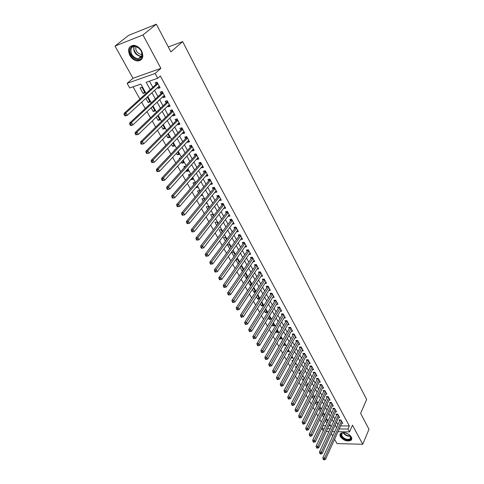 <?xml version="1.0" encoding="UTF-8"?>
<svg xmlns="http://www.w3.org/2000/svg" width="484" height="484" viewBox="0 0 484 484"><rect width="100%" height="100%" fill="white"/><g stroke="black" fill="none" stroke-linecap="round" stroke-linejoin="round"><path stroke-width="0.73" d="M129.833 55.43C131.926 58.873 134.6 60.724 137.855 60.984C142.726 60.191 143.978 56.846 141.612 50.941C139.573 47.529 136.936 45.653 133.699 45.321C128.671 46.083 127.383 49.453 129.833 55.43M340.421 436.713C343.761 440.682 347.306 441.862 351.051 440.259C351.922 439.418 352.001 438.31 351.299 436.937C347.99 432.974 344.457 431.77 340.694 433.331C339.78 434.184 339.689 435.31 340.421 436.713M146.059 93.448L140.874 84.113L129.718 87.973L127.11 83.351L155.116 73.489L157.717 78.281L146.168 82.28L150.234 89.661M132.997 78.275L160.894 68.359L142.962 34.957L156.35 24.2L128.635 35.362L115.01 46.059L132.997 78.275L127.11 83.351M331.358 433.482L332.774 436.017M334.583 439.254L337.003 443.592L362.734 444.27L352.473 425.164L349.527 431.891L337.989 431.704M323.215 430.996L321.914 428.691L324.28 428.721M323.137 425.345L321.914 428.691M133.052 86.817L139.912 99.032M141.667 102.166L145.23 108.507M146.997 111.647L150.482 117.866M152.254 121.012L155.673 127.104M157.445 130.263L160.803 136.234M162.576 139.404L165.867 145.254M167.645 148.431L170.87 154.166M172.655 157.348L175.813 162.969M177.598 166.157L180.695 171.669M182.486 174.863L185.523 180.26M187.32 183.46L190.291 188.754M192.088 191.96L195.004 197.151M196.806 200.364L199.662 205.446M201.471 208.664L204.266 213.65M206.075 216.868L208.822 221.757M210.631 224.981L213.323 229.773M215.132 232.998L217.77 237.692M219.585 240.929L222.168 245.527M223.983 248.764L226.518 253.271M228.333 256.514L230.82 260.93M232.635 264.173L235.073 268.505M236.894 271.748L239.278 275.995M241.099 279.244L243.434 283.406M245.261 286.649L247.548 290.733M249.375 293.982L251.619 297.981M253.447 301.229L255.643 305.15M257.47 308.399L259.624 312.24M261.451 315.489L263.562 319.252M265.389 322.507L267.464 326.198M269.292 329.453L271.318 333.065M273.145 336.319L275.136 339.859M276.963 343.114L278.911 346.58M280.738 349.835L282.644 353.235M284.471 356.49L286.34 359.824M288.174 363.079L290.001 366.34M291.828 369.594L293.625 372.789M295.452 376.044L297.206 379.172M299.033 382.427L300.758 385.494M302.585 388.743L304.273 391.75M306.094 394.998L307.745 397.939M309.572 401.194L311.188 404.073M313.015 407.322L314.6 410.142M316.421 413.39L317.97 416.149M319.797 419.398L321.315 422.102M142.962 34.957L115.01 46.059M156.35 24.2L170.888 51.891L182.662 41.6L366.654 399.5L360.634 413.348L368.989 429.272L362.734 444.27M157.699 87.483L158.183 88.378L160.101 87.737L157.04 82.111L155.122 82.77L156.017 84.41M162.781 96.8L163.235 97.635L165.153 97.018L162.128 91.458L160.21 92.093L161.099 93.715M167.803 106.008L168.226 106.782L170.138 106.184L167.155 100.696L165.238 101.307L166.115 102.91M172.764 115.101L173.157 115.821L175.069 115.24L172.123 109.82L170.205 110.412L171.07 111.992M177.67 124.085L178.033 124.751L179.945 124.194L177.029 118.834L175.117 119.409L175.97 120.97M182.51 132.961L182.849 133.578L184.755 133.04L181.875 127.746L179.969 128.296L180.81 129.839M187.302 141.733L187.611 142.302L189.516 141.782L186.667 136.548L184.761 137.081L185.596 138.606M192.033 150.409L192.311 150.923L194.217 150.421L191.404 145.248L189.498 145.763L190.321 147.269M196.71 158.976L196.964 159.442L198.863 158.964L196.081 153.852L194.181 154.342L194.992 155.836M201.332 167.452L201.562 167.863L203.455 167.403L200.709 162.352L198.809 162.824L199.614 164.3M205.9 175.825L206.105 176.194L207.999 175.752L205.283 170.755L203.383 171.209L204.181 172.667M210.419 184.101L210.594 184.422L212.488 183.999L209.802 179.062L207.908 179.497L208.695 180.937M214.884 192.287L216.929 192.154L214.273 187.272L212.379 187.689L213.154 189.117M219.3 200.376L221.315 200.219L218.689 195.391L216.802 195.79L217.57 197.2M223.668 208.374L225.659 208.193L223.057 203.419L221.17 203.806L221.932 205.198M227.982 216.287L229.948 216.082L227.377 211.357L225.496 211.726L226.246 213.105M232.253 224.11L234.189 223.874L231.648 219.21L229.767 219.561L230.511 220.922M236.476 231.848L238.388 231.588L235.877 226.972L233.996 227.305L234.734 228.654M240.651 239.501L242.538 239.217L240.052 234.649L238.176 234.97L238.908 236.301M244.789 247.052L246.646 246.761L244.19 242.242L242.315 242.551L243.035 243.863M248.909 254.493L250.706 254.221L248.274 249.756L246.404 250.047L247.118 251.347M252.975 261.856L254.723 261.602L252.321 257.185L250.452 257.458L251.154 258.746M256.998 269.134L258.698 268.91L256.32 264.536L254.457 264.796L255.153 266.073M260.979 276.346L262.63 276.134L260.277 271.808L258.414 272.05L259.103 273.315M264.911 283.473L266.521 283.279L264.191 279.002L262.334 279.232L263.018 280.484M268.801 290.533L270.368 290.352L268.063 286.117L266.212 286.34L266.884 287.575M272.655 297.515L274.18 297.351L271.899 293.159L270.048 293.364L270.713 294.593M276.461 304.424L277.949 304.279L275.692 300.128L273.841 300.322L274.501 301.532M280.23 311.266L281.676 311.133L279.443 307.025L277.598 307.207L278.252 308.405M283.957 318.036L285.366 317.915L283.158 313.85L281.319 314.019L281.96 315.205M287.641 324.74L289.021 324.625L286.837 320.608L284.997 320.765L285.639 321.933M291.289 331.371L292.638 331.268L290.473 327.293L288.639 327.438L289.269 328.6M294.901 337.935L296.22 337.85L294.072 333.912L292.239 334.039L292.868 335.188M298.471 344.439L299.759 344.36L297.636 340.458L295.809 340.579L296.432 341.716M302.01 350.87L303.268 350.803L301.169 346.943L299.342 347.052L299.959 348.178M305.507 357.246L306.741 357.18L304.66 353.362L302.839 353.459L303.444 354.572M308.967 363.551L310.177 363.496L308.12 359.715L306.299 359.806L306.904 360.907M312.398 369.794L313.578 369.752L311.545 366.007L309.73 366.086L310.323 367.174M315.792 375.983L316.947 375.941L314.933 372.232L313.118 372.299L313.711 373.382M319.156 382.106L320.287 382.076L318.291 378.403L316.482 378.458L317.062 379.529M322.477 388.168L323.59 388.144L321.612 384.508L319.809 384.556L320.384 385.615M325.774 394.176L326.863 394.157L324.903 390.558L323.1 390.594L323.675 391.641M329.035 400.123L330.1 400.111L328.164 396.547L326.367 396.571L326.93 397.612M332.266 406.015L333.313 406.003L331.389 402.476L329.598 402.494L330.161 403.523M335.46 411.848L336.489 411.848L334.583 408.351L332.798 408.357L333.355 409.379M338.631 417.625L339.635 417.631L337.753 414.165L335.963 414.165L336.519 415.175M325.417 420.511L326.888 423.155M322.108 414.576L323.608 417.275M318.762 408.575L320.299 411.333M317.782 403.656L317.195 402.609L315.447 402.627L316.959 405.332M314.412 397.6L313.941 396.753L312.192 396.783L313.578 399.276M311.012 391.489L310.655 390.842L308.901 390.878L310.171 393.153M307.582 385.312L307.334 384.871L305.579 384.919L306.723 386.976M304.109 379.069L302.222 378.899L303.244 380.733M300.606 372.771L298.84 372.825L299.729 374.422M296.952 366.624L295.415 366.684L296.178 368.052M293.243 360.429L291.961 360.489L292.59 361.615M289.486 354.179L288.476 354.234L288.966 355.111M285.687 347.869L284.955 347.911L285.306 348.541M284.465 343.731L283.412 345.152M281.839 341.498L281.392 341.529L281.603 341.904M280.908 337.33L279.964 338.957L279.673 338.443M277.308 330.862L276.352 332.484L275.898 331.667M273.678 324.328L272.71 325.944L272.081 324.812M270.012 317.728L269.025 319.337L268.221 317.891M266.303 311.061L265.305 312.664L264.318 310.891M262.558 304.321L261.548 305.924L260.374 303.819M258.777 297.515L257.754 299.112L256.393 296.668M254.953 290.642L253.918 292.227L252.364 289.438M251.087 283.691L250.04 285.27L248.292 282.13M247.185 276.673L246.126 278.246L244.172 274.743M243.246 269.576L242.163 271.143L240.01 267.271M239.259 262.407L238.164 263.968L235.799 259.72M235.109 254.941L233.494 252.043L231.673 252.321L233.996 256.49M230.868 247.312L229.386 244.644L227.565 244.94L229.743 248.855M226.579 239.604L225.229 237.172L223.408 237.481L225.441 241.135M222.247 231.806L221.031 229.616L219.204 229.942L221.091 233.324M217.861 223.917L216.784 221.981L214.957 222.319L216.687 225.429M213.426 215.943L212.488 214.255L210.661 214.612L212.234 217.443M208.943 207.872L208.15 206.45L206.317 206.825L207.733 209.366M204.405 199.71L203.764 198.555L201.925 198.942L203.177 201.193M199.813 191.452L199.323 190.575L197.484 190.98L198.573 192.928M196.952 186.304L195.693 187.768L197.532 187.356L196.946 186.292M195.173 183.103L194.834 182.498L192.995 182.922L193.909 184.561M192.457 178.221L191.186 179.673L190.968 179.286M190.472 174.651L190.297 174.337L188.457 174.772L189.196 176.103M187.913 170.047L186.624 171.487L186.195 170.719M185.723 166.103L183.866 166.532L184.422 167.537M183.321 161.783L182.008 163.211L181.361 162.049M180.532 157.863L179.219 158.201L179.594 158.873M178.669 153.422L177.344 154.844L176.472 153.277M175.196 149.592L174.518 149.774L174.706 150.107M173.968 144.964L172.625 146.374L171.524 144.395M169.212 136.409L167.851 137.807L166.514 135.405M164.403 127.758L163.017 129.137L161.444 126.306M159.538 119.003L158.135 120.371L156.308 117.098M154.614 110.14L153.186 111.495L151.111 107.775M149.629 101.18L148.183 102.517L145.853 98.337M323.33 425.69L325.69 425.72M328.993 425.751L330.639 425.769M327.68 421.467L326.779 419.846L325.732 419.84M324.413 415.593L323.614 414.153L322.308 414.153M321.11 409.652L320.42 408.411L318.841 408.417M302.191 376.431L302.639 376.419L302.409 376.014M298.501 370.339L299.239 370.308L298.87 369.649M294.768 364.186L295.809 364.137L295.294 363.218M290.993 357.972L292.348 357.906L291.683 356.72M287.163 351.705L288.845 351.614L288.034 350.15M283.533 345.364L285.312 345.255L284.35 343.519M279.964 338.957L281.742 338.836L280.623 336.816M276.352 332.484L278.137 332.351L276.854 330.04M272.71 325.944L274.495 325.799L273.049 323.197M269.025 319.337L270.816 319.18L269.207 316.282M265.305 312.664L267.101 312.495L265.317 309.288M261.548 305.924L263.344 305.743L261.39 302.222M257.754 299.112L259.551 298.918L257.415 295.077M255.619 291.84L253.404 287.853M255.479 292.046L253.918 292.227M251.607 284.616L249.502 280.835L249.127 280.883M251.269 285.124L250.04 285.27M247.548 277.32L245.563 273.75L244.777 273.859M246.997 278.131L246.126 278.246M243.446 269.945L241.583 266.593L240.367 266.763M242.666 271.076L242.163 271.143M239.302 262.485L237.559 259.357L235.883 259.599M205.748 203.437L206.402 203.304L206.184 202.911M200.763 195.639L201.991 195.373L201.592 194.647M191.186 179.673L193.025 179.243L192.245 177.834M186.624 171.487L188.47 171.046L187.483 169.279M182.008 163.211L183.853 162.745L182.674 160.621M177.344 154.844L179.189 154.36L177.803 151.861M172.625 146.374L174.476 145.872L172.873 142.992M167.851 137.807L169.702 137.287L167.881 134.014M163.017 129.137L164.869 128.599L162.836 124.932M158.135 120.371L159.986 119.808L157.724 115.737M153.186 111.495L155.043 110.915L152.545 106.426M148.183 102.517L150.04 101.918L147.305 97M144.976 92.813L141.909 87.295L140.051 87.931L143.119 93.436L144.976 92.813M340.621 425.878L349.339 425.974L160.337 75.921L157.717 78.281M149.471 81.13L152.847 87.289M154.541 90.375L157.972 96.625M159.672 99.722L163.035 105.851M164.742 108.96L168.039 114.968M169.751 118.084L172.982 123.977M174.694 127.098L177.864 132.876M179.588 136.01L182.692 141.673M184.416 144.813L187.465 150.361M189.19 153.507L192.178 158.952M193.909 162.11L196.837 167.446M198.573 170.604L201.441 175.837M203.183 179.001L205.996 184.132M207.739 187.308L210.498 192.336M212.24 195.512L214.944 200.443M216.693 203.625L219.349 208.459M221.097 211.653L223.699 216.39M225.447 219.585L228 224.231M229.755 227.426L232.253 231.981M234.014 235.182L236.464 239.647M238.219 242.853L240.621 247.233M242.387 250.44L244.741 254.735M246.501 257.948L248.812 262.153M250.573 265.365L252.842 269.491M254.602 272.71L256.822 276.751M258.589 279.97L260.767 283.933M262.534 287.157L264.663 291.041M266.436 294.266L268.523 298.071M270.296 301.302L272.341 305.035M274.113 308.26L276.122 311.92M277.895 315.144L279.861 318.732M281.634 321.963L283.563 325.472M285.336 328.709L287.224 332.151M288.996 335.382L290.848 338.758M292.626 341.988L294.435 345.292M296.214 348.528L297.993 351.765M299.765 354.996L301.508 358.172M303.28 361.403L304.987 364.519M306.759 367.749L308.435 370.792M310.208 374.029L311.847 377.012M313.62 380.243L315.223 383.171M316.996 386.401L318.569 389.263M320.341 392.494L321.878 395.301M323.651 398.532L325.163 401.278M326.93 404.503L328.412 407.195M330.179 410.426L331.625 413.058M333.397 416.282L334.813 418.866M336.58 422.09L337.971 424.613M341.764 423.349L342.757 423.361L340.887 419.93L339.102 419.918L339.653 420.917M182.662 41.6L168.305 46.978M160.894 68.359L155.116 73.489M349.339 425.974L347.984 429.042L349.527 431.891M331.177 426.737L329.737 424.147M327.94 420.911L326.476 418.273M324.679 415.036L323.179 412.338M321.382 409.101L319.851 406.342M318.048 403.105L316.488 400.292M314.691 397.049L313.094 394.176M311.291 390.939L309.663 388.005M307.86 384.762L306.197 381.767M304.4 378.524L302.7 375.463M300.897 372.22L299.166 369.098M297.364 365.856L295.591 362.673M293.788 359.424L291.985 356.176M290.182 352.933L288.337 349.611M286.54 346.369L284.659 342.981M282.856 339.738L280.932 336.277M279.135 333.034L277.175 329.507M275.372 326.264L273.369 322.665M271.572 319.422L269.527 315.749M267.731 312.507L265.649 308.756M263.847 305.519L261.723 301.695M259.926 298.453L257.76 294.55M255.957 291.314L253.749 287.333M251.952 284.096L249.696 280.036M247.899 276.8L245.594 272.655M243.803 269.425L241.456 265.196M239.659 261.971L237.263 257.657M235.472 254.427L233.028 250.028M231.237 246.804L228.744 242.315M226.954 239.096L224.413 234.516M222.628 231.304L220.032 226.627M218.248 223.42L215.598 218.653M213.819 215.447L211.121 210.582M209.336 207.382L206.583 202.421M204.811 199.22L201.997 194.163M200.225 190.968L197.357 185.808M195.584 182.619L192.662 177.356M190.896 174.173L187.913 168.801M186.146 165.625L183.103 160.15M181.343 156.979L178.239 151.389M176.485 148.231L173.32 142.526M171.566 139.374L168.335 133.56M166.587 130.408L163.289 124.479M161.547 121.339L158.189 115.289M156.447 112.155L153.017 105.984M151.286 102.862L147.789 96.564M327.589 428.77L330.221 428.8M334.765 431.655L332.218 431.613M328.945 431.559L326.313 431.516M339.248 428.927L347.984 429.042M151.946 92.753L155.4 99.026M157.112 102.13L160.5 108.277M162.219 111.393L165.54 117.418M167.264 120.546L170.519 126.451M172.25 129.585L175.444 135.375M177.174 138.515L180.302 144.196M182.038 147.342L185.106 152.908M186.848 156.066L189.855 161.523M191.603 164.681L194.55 170.035M196.298 173.199L199.19 178.445M200.939 181.621L203.776 186.763M205.531 189.946L208.308 194.985M210.062 198.174L212.791 203.111M214.545 206.305L217.219 211.151M218.98 214.345L221.599 219.095M223.366 222.295L225.931 226.954M227.698 230.154L230.215 234.722M231.981 237.928L234.45 242.405M236.222 245.618L238.642 250.004M240.415 253.217L242.786 257.518M244.559 260.737L246.882 264.954M248.661 268.172L250.936 272.304M252.715 275.529L254.947 279.583M256.726 282.807L258.916 286.776M260.695 290.007L262.842 293.897M264.621 297.128L266.726 300.939M268.505 304.17L270.568 307.909M272.347 311.145L274.368 314.806M276.152 318.042L278.131 321.63M279.915 324.867L281.857 328.388M283.642 331.625L285.542 335.073M287.327 338.31L289.19 341.686M290.975 344.923L292.802 348.232M294.587 351.475L296.371 354.718M298.156 357.954L299.911 361.131M301.695 364.367L303.414 367.483M305.198 370.72L306.88 373.769M308.665 377.006L310.311 379.994M312.095 383.231L313.711 386.159M315.495 389.396L317.074 392.264M318.859 395.501L320.408 398.308M322.187 401.538L323.705 404.291M325.484 407.522L326.972 410.214M328.751 413.445L330.209 416.083M331.988 419.313L333.409 421.897M335.188 425.121L336.586 427.65M144.589 92.111L143.119 93.436M241.831 237.916L240.663 239.526M237.692 230.311L236.513 231.915M233.512 222.628L232.314 224.219M229.283 214.854L228.067 216.439M225.006 206.995L223.771 208.568M220.68 199.051L219.427 200.612M216.306 191.011L215.035 192.565M211.883 182.885L210.594 184.422M207.412 174.663L206.105 176.194M202.887 166.351L201.562 167.863M198.307 157.941L196.964 159.442M193.679 149.429L192.311 150.923M188.99 140.826L187.611 142.302M184.253 132.114L182.849 133.578M179.455 123.305L178.033 124.751M174.603 114.387L173.157 115.821M169.696 105.367L168.226 106.782M164.723 96.231L163.235 97.635M159.696 86.993L158.183 88.378M341.166 420.439L339.871 420.433L322.822 457.876L324.655 457.949L341.432 420.929M323.965 459.219L323.227 459.195L323.566 459.77L324.298 459.8L323.965 459.219L324.655 457.949L325.484 459.395L342.212 422.363M339.871 420.433L339.998 419.924M322.822 457.876L323.227 459.195M324.298 459.8L325.484 459.395M349.073 434.523L350.773 436.435C353.568 441.22 343.725 440.972 341.365 436.247C340.367 433.525 341.704 432.375 345.388 432.787M343.658 432.629L342.055 433.247L341.843 435.957C344.511 439.133 347.349 440.077 350.349 438.794L350.331 435.769M349.224 434.644L345.201 432.75M340.331 433.724L340.669 436.235C343.985 440.174 347.506 441.347 351.227 439.75L351.729 439.097M141.739 57.493C138.593 63.955 126.917 54.317 130.486 48.188C133.566 41.539 145.478 51.413 141.739 57.493M131.182 48.309C130.148 53.742 132.459 57.257 138.109 58.86L141.588 56.924C142.707 51.576 140.445 48.037 134.788 46.319L132.646 46.797L131.182 48.309M142.151 54.426L141.382 54.492C137.123 53.355 135.284 50.681 135.865 46.476M129.651 47.499C126.941 52.084 132.713 60.772 138.273 60.573L141.618 59.393M338.038 414.691L336.743 414.691L319.47 452.068L321.303 452.135L338.304 415.181M320.608 453.411L319.876 453.387L320.214 453.968L320.946 453.992L320.608 453.411L321.303 452.135L322.144 453.593L339.09 416.621M336.743 414.691L336.87 414.165M319.47 452.068L319.876 453.387M320.946 453.992L322.144 453.593M334.88 408.889L333.579 408.895L316.082 446.206L317.921 446.26L335.14 409.373M317.22 447.543L316.488 447.519L316.826 448.105L317.564 448.13L317.22 447.543L317.921 446.26L318.768 447.73L335.932 410.825M333.579 408.895L333.712 408.351M316.082 446.206L316.488 447.519M317.564 448.13L318.768 447.73M331.691 403.027L330.391 403.039L312.658 440.277L314.503 440.325L331.951 403.505M313.801 441.614L313.063 441.596L313.408 442.188L314.146 442.207L313.801 441.614L314.503 440.325L315.362 441.813L332.75 404.981M330.391 403.039L330.524 402.482M312.658 440.277L313.063 441.596M314.146 442.207L315.362 441.813M328.473 397.11L327.166 397.128L309.203 434.293L311.049 434.329L328.727 397.588M310.341 435.624L309.603 435.612L309.954 436.211L310.692 436.223L310.341 435.624L311.049 434.329L311.914 435.83L329.537 399.07M327.166 397.128L327.311 396.559M309.203 434.293L309.603 435.612M310.692 436.223L311.914 435.83M325.218 391.139L323.911 391.163L305.713 428.249L307.564 428.273L325.478 391.61M306.85 429.574L306.112 429.562L306.463 430.173L307.201 430.179L306.85 429.574L307.564 428.273L308.435 429.792L326.295 393.111M323.911 391.163L324.062 390.576M305.713 428.249L306.112 429.562M307.201 430.179L308.435 429.792M321.939 385.107L320.626 385.137L302.185 422.139L304.037 422.157L322.193 385.573M303.323 423.464L302.585 423.458L302.936 424.069L303.68 424.075L303.323 423.464L304.037 422.157L304.92 423.688L323.016 387.085M320.626 385.137L320.777 384.532M302.185 422.139L302.585 423.458M303.68 424.075L304.92 423.688M318.617 379.014L317.304 379.051L298.622 415.968L300.479 415.974L318.871 379.474M299.759 417.287L299.021 417.287L299.378 417.904L300.122 417.91L299.759 417.287L300.479 415.974L301.375 417.523L319.706 381.005M317.304 379.051L317.468 378.428M298.622 415.968L299.021 417.287M300.122 417.91L301.375 417.523M315.272 372.861L313.959 372.91L295.022 409.736L296.886 409.73L315.52 373.321M296.16 411.049L295.415 411.049L295.778 411.678L296.523 411.678L296.16 411.049L296.886 409.73L297.787 411.297L316.361 374.864M313.959 372.91L314.122 372.263M295.022 409.736L295.415 411.049M296.523 411.678L297.787 411.297M311.89 366.648L310.571 366.703L291.386 403.438L293.25 403.42L312.138 367.102M292.524 404.745L291.779 404.751L292.142 405.386L292.887 405.38L292.524 404.745L293.25 403.42L294.163 405.005L312.985 368.663M310.571 366.703L310.746 366.043M291.386 403.438L291.779 404.751M292.887 405.38L294.163 405.005M308.477 360.368L307.152 360.435L287.708 397.074L289.577 397.043L308.719 360.822M288.845 398.374L288.101 398.386L288.47 399.028L289.214 399.016L288.845 398.374L289.577 397.043L290.497 398.647L309.578 362.395M307.152 360.435L307.334 359.751M287.708 397.074L288.101 398.386M289.214 399.016L290.497 398.647M305.023 354.034L303.704 354.1L283.999 390.642L285.869 390.6L305.271 354.476M285.13 391.943L284.386 391.955L284.755 392.603L285.506 392.591L285.13 391.943L285.869 390.6L286.8 392.221L306.136 356.067M303.704 354.1L303.885 353.405M283.999 390.642L284.386 391.955M285.506 392.591L286.8 392.221M301.538 347.627L300.213 347.706L280.242 384.145L282.118 384.09L301.78 348.069M281.379 385.439L280.629 385.458L281.004 386.111L281.755 386.093L281.379 385.439L282.118 384.09L283.061 385.724L302.657 349.678M300.213 347.706L300.407 346.986M280.242 384.145L280.629 385.458M281.755 386.093L283.061 385.724M298.023 341.159L296.692 341.25L276.449 377.574L278.33 377.514L298.259 341.601M277.586 378.863L276.836 378.887L277.217 379.547L277.967 379.523L277.586 378.863L278.33 377.514L279.28 379.166L299.142 343.223M296.692 341.25L296.892 340.506M276.449 377.574L276.836 378.887M277.967 379.523L279.28 379.166M294.466 334.625L293.135 334.722L272.619 370.938L274.501 370.865L294.702 335.061M273.75 372.22L273 372.25L273.387 372.916L274.138 372.886L273.75 372.22L274.501 370.865L275.463 372.535L295.591 336.701M293.135 334.722L293.34 333.96M272.619 370.938L273 372.25M274.138 372.886L275.463 372.535M290.872 328.025L289.541 328.128L268.741 364.228L270.629 364.143L291.108 328.454M269.878 365.505L269.122 365.541L269.509 366.213L270.266 366.182L269.878 365.505L270.629 364.143L271.603 365.831L292.009 330.112M289.541 328.128L289.753 327.347M268.741 364.228L269.122 365.541M270.266 366.182L271.603 365.831M287.242 321.358L285.911 321.473L264.827 357.446L266.714 357.349L287.472 321.781M265.958 358.717L265.202 358.759L265.601 359.437L266.351 359.4L265.958 358.717L266.714 357.349L267.7 359.055L288.385 323.457M285.911 321.473L286.129 320.668M264.827 357.446L265.202 358.759M266.351 359.4L267.7 359.055M283.576 314.624L282.239 314.745L260.87 350.591L262.764 350.483L283.805 315.042M262.001 351.856L261.245 351.904L261.644 352.588L262.401 352.546L262.001 351.856L262.764 350.483L263.756 352.207L284.725 316.73M282.239 314.745L282.468 313.916M260.87 350.591L261.245 351.904M262.401 352.546L263.756 352.207M279.873 307.812L278.53 307.945L256.871 343.664L258.765 343.537L280.097 308.229M257.996 344.923L257.24 344.971L257.639 345.667L258.402 345.618L257.996 344.923L258.765 343.537L259.769 345.28L281.029 309.935M278.53 307.945L278.772 307.092M256.871 343.664L257.24 344.971M258.402 345.618L259.769 345.28M276.128 300.933L274.785 301.072L252.823 336.658L254.723 336.519L276.352 301.344M253.949 337.911L253.192 337.965L253.598 338.667L254.36 338.619L253.949 337.911L254.723 336.519L255.733 338.28L277.29 303.069M274.785 301.072L275.039 300.201M252.823 336.658L253.192 337.965M254.36 338.619L255.733 338.28M272.347 293.982L271.004 294.133L248.734 329.574L250.633 329.423L272.565 294.387M249.859 330.82L249.097 330.881L249.508 331.594L250.27 331.534L249.859 330.82L250.633 329.423L251.662 331.207L273.514 296.135M271.004 294.133L271.258 293.231M248.734 329.574L249.097 330.881M250.27 331.534L251.662 331.207M268.523 286.958L267.174 287.121L244.601 322.417L246.501 322.247L268.741 287.357M245.721 323.657L244.964 323.717L245.376 324.437L246.138 324.377L245.721 323.657L246.501 322.247L247.542 324.05L269.697 289.123M267.174 287.121L267.446 286.189M244.601 322.417L244.964 323.717M246.138 324.377L247.542 324.05M264.657 279.861L263.308 280.03L240.421 315.175L242.327 314.993L264.875 280.254M241.54 316.409L240.778 316.476L241.195 317.208L241.964 317.135L241.54 316.409L242.327 314.993L243.373 316.814L265.843 282.033M263.308 280.03L263.592 279.074M240.421 315.175L240.778 316.476M241.964 317.135L243.373 316.814M260.755 272.686L259.406 272.867L236.192 307.854L238.098 307.661L260.967 273.073M237.311 309.076L236.549 309.155L236.972 309.893L237.735 309.814L237.311 309.076L238.098 307.661L239.163 309.5L261.947 274.876M259.406 272.867L259.696 271.881M236.192 307.854L236.549 309.155M237.735 309.814L239.163 309.5M256.81 265.432L255.455 265.625L231.915 300.449L233.826 300.243L257.016 265.813M233.034 301.665L232.266 301.75L232.701 302.494L233.463 302.415L233.034 301.665L233.826 300.243L234.903 302.107L258.008 267.634M255.455 265.625L255.758 264.615M231.915 300.449L232.266 301.75M233.463 302.415L234.903 302.107M252.817 258.105L251.462 258.305L227.589 292.959L229.507 292.741L253.023 258.474M228.708 294.169L227.94 294.26L228.375 295.01L229.144 294.925L228.708 294.169L229.507 292.741L230.59 294.623L254.027 260.319M251.462 258.305L251.777 257.264M227.589 292.959L227.94 294.26M229.144 294.925L230.59 294.623M248.788 250.694L247.427 250.906L223.221 285.391L225.139 285.149L248.988 251.063M224.334 286.589L223.566 286.685L224.007 287.448L224.776 287.351L224.334 286.589L225.139 285.149L226.234 287.054L249.998 252.92M247.427 250.906L247.76 249.835M223.221 285.391L223.566 286.685M224.776 287.351L226.234 287.054M244.71 243.204L243.349 243.422L218.798 277.731L220.716 277.477L244.904 243.567M219.905 278.923L219.137 279.026L219.585 279.794L220.353 279.692L219.905 278.923L220.716 277.477L221.829 279.401L245.933 245.448M243.349 243.422L243.694 242.327M218.798 277.731L219.137 279.026M220.353 279.692L221.829 279.401M240.59 235.629L239.223 235.859L214.321 269.981L216.245 269.709L240.784 235.986M215.428 271.167L214.66 271.276L215.114 272.05L215.882 271.947L215.428 271.167L216.245 269.709L217.37 271.663L241.819 237.886M239.223 235.859L239.586 234.728M214.321 269.981L214.66 271.276M215.882 271.947L217.37 271.663M236.422 227.976L235.055 228.218L209.796 262.147L211.726 261.856L236.609 228.321M210.903 263.32L210.135 263.435L210.588 264.222L211.357 264.107L210.903 263.32L211.726 261.856L212.857 263.828L237.656 230.245M235.055 228.218L235.43 227.05M209.796 262.147L210.135 263.435M211.357 264.107L212.857 263.828M232.211 220.232L230.844 220.486L205.216 254.215L207.146 253.912L232.393 220.571M206.323 255.383L205.549 255.504L206.009 256.302L206.783 256.181L206.323 255.383L207.146 253.912L208.295 255.909L233.451 222.519M230.844 220.486L231.231 219.288M205.216 254.215L205.549 255.504M206.783 256.181L208.295 255.909M227.952 212.409L226.579 212.67L200.588 246.193L202.518 245.872L228.127 212.736M201.689 247.354L200.914 247.481L201.38 248.286L202.155 248.159L201.689 247.354L202.518 245.872L203.679 247.893L229.198 214.708M226.579 212.67L226.984 211.435M200.588 246.193L200.914 247.481M202.155 248.159L203.679 247.893M223.644 204.49L222.271 204.768L195.899 238.08L197.835 237.741L223.82 204.817M197 239.223L197.835 237.741L199.009 239.786L196.698 240.179L197.466 240.046L197 239.223L196.226 239.362L196.698 240.179M224.903 206.807L199.009 239.786L197.466 240.046M222.271 204.768L222.694 203.492M195.899 238.08L196.226 239.362M219.288 196.486L217.915 196.776L191.156 229.864L193.092 229.513L219.458 196.806M192.251 231.001L193.092 229.513L194.284 231.576L191.954 231.969L192.729 231.83L192.251 231.001L191.476 231.146L191.954 231.969M220.553 198.815L194.284 231.576L192.729 231.83M217.915 196.776L218.357 195.463M191.156 229.864L191.476 231.146M214.769 188.185L213.638 188.439L214.878 188.391L213.504 188.693L186.358 221.557L188.294 221.182L215.047 188.699M187.447 222.682L188.294 221.182L189.504 223.275L187.157 223.668L187.931 223.517L187.447 222.682L186.673 222.834L187.157 223.668M216.154 190.732L189.504 223.275L187.931 223.517M213.638 188.439L213.964 187.338M186.358 221.557L186.673 222.834M209.046 180.52L210.419 180.193L209.046 180.52L181.5 213.148L183.442 212.754L210.588 180.502M182.589 214.261L183.442 212.754L184.664 214.872L182.305 215.265L183.079 215.108L182.589 214.261L181.815 214.418L182.305 215.265M211.708 182.565L184.664 214.872L183.079 215.108M209.058 180.502L209.53 179.122M181.5 213.148L181.815 214.418M204.538 172.25L205.906 171.905L204.538 172.25L176.587 204.635L178.529 204.224L206.075 172.213M177.67 205.742L178.529 204.224L179.764 206.365L177.386 206.759L178.166 206.595L177.67 205.742L176.896 205.906L177.386 206.759M207.206 174.294L179.764 206.365L178.166 206.595M204.557 172.225L205.041 170.81M176.587 204.635L176.896 205.906M199.977 163.882L201.344 163.519L199.977 163.882L171.614 196.02L173.556 195.59L201.513 163.828M172.691 197.115L173.556 195.59L174.809 197.756L172.413 198.15L173.193 197.98L172.691 197.115L171.917 197.284L172.413 198.15M202.657 165.933L174.809 197.756L173.193 197.98M200.001 163.852L200.503 162.4M171.614 196.02L171.917 197.284M196.746 155.068L195.361 155.424L166.581 187.296L168.523 186.848L196.897 155.346M167.652 188.379L168.523 186.848L169.787 189.044L167.379 189.438L168.16 189.262L167.652 188.379L166.877 188.56L167.379 189.438M198.053 157.475L169.787 189.044L168.16 189.262M195.361 155.424L195.911 153.894M166.581 187.296L166.877 188.56M192.081 146.495L190.696 146.864L161.481 178.469L163.429 177.997L192.227 146.761M162.551 179.54L163.429 177.997L164.711 180.223L162.285 180.617L163.066 180.429L162.551 179.54L161.771 179.727L162.285 180.617M193.4 148.921L164.711 180.223L163.066 180.429M190.696 146.864L191.271 145.285M161.481 178.469L161.771 179.727M187.356 137.819L185.971 138.206L156.32 169.533L158.268 169.043L187.502 138.079M157.385 170.592L158.268 169.043L159.563 171.294L157.125 171.687L157.905 171.493L157.385 170.592L156.604 170.792L157.125 171.687M188.687 140.263L159.563 171.294L157.905 171.493M185.971 138.206L186.576 136.573M156.32 169.533L156.604 170.792M182.583 129.047L181.197 129.44L151.099 160.488L153.047 159.974L182.716 129.295M152.157 161.535L153.047 159.974L154.36 162.249L151.903 162.648L152.684 162.442L152.157 161.535L151.377 161.735L151.903 162.648M183.92 131.503L154.36 162.249L152.684 162.442M181.197 129.44L181.827 127.758M151.099 160.488L151.377 161.735M177.749 120.165L176.364 120.577L145.805 151.329L147.759 150.79L177.882 120.401M146.864 152.357L147.759 150.79L149.084 153.095L146.616 153.495L147.396 153.283L146.864 152.357L146.083 152.569L146.616 153.495M179.092 122.633L149.084 153.095L147.396 153.283M176.364 120.577L177.023 118.84M145.805 151.329L146.083 152.569M172.861 111.175L171.469 111.604L140.451 142.048L142.405 141.491L172.982 111.405M141.503 143.07L142.405 141.491L143.748 143.827L141.261 144.226L142.042 144.002L141.503 143.07L140.723 143.288L141.261 144.226M174.21 113.667L143.748 143.827L142.042 144.002M171.469 111.604L172.141 109.862M140.451 142.048L140.723 143.288M167.906 102.082L166.514 102.523L135.024 132.652L136.978 132.078L168.027 102.299M136.071 133.657L136.978 132.078L138.339 134.437L135.835 134.836L136.621 134.606L136.071 133.657L135.29 133.893L135.835 134.836M169.273 104.586L138.339 134.437L136.621 134.606M166.514 102.523L167.204 100.787M135.024 132.652L135.29 133.893M162.896 92.874L161.505 93.333L129.53 123.142L131.485 122.537L163.011 93.085M130.571 124.128L131.485 122.537L132.87 124.932L130.91 125.531L130.341 125.332L131.128 125.09L130.571 124.128L129.791 124.37L130.341 125.332M164.27 95.396L132.87 124.932L131.128 125.09M161.505 93.333L162.201 91.597M129.53 123.142L129.791 124.37M157.826 83.557L156.435 84.034L123.965 113.504L125.925 112.875L157.935 83.756M125.005 114.478L125.925 112.875L127.322 115.301L125.362 115.924L124.781 115.7L125.562 115.452L125.005 114.478L124.219 114.732L124.781 115.7M159.212 86.098L127.322 115.301L125.562 115.452M156.435 84.034L157.143 82.298M123.965 113.504L124.219 114.732M341.02 420.173L339.95 420.166M350.597 436.223C347.566 436.526 345.104 435.4 343.223 432.847M343.543 432.642C345.28 434.959 347.56 436.036 350.398 435.866M141.812 56.453L140.892 56.531C135.502 55.109 133.154 51.727 133.844 46.379M134.274 46.325C132.41 50.342 137.752 57.064 141.951 56.041M337.892 414.425L336.822 414.425M334.734 408.623L333.664 408.629M331.546 402.761L330.469 402.773M328.327 396.85L327.251 396.862M325.079 390.872L323.996 390.897M321.793 384.841L320.711 384.871M318.478 378.754L317.395 378.784M315.132 372.601L314.043 372.638M311.75 366.388L310.661 366.436M308.338 360.114L307.243 360.169M304.89 353.78L303.795 353.834M301.405 347.379L300.31 347.439M297.884 340.911L296.789 340.984M294.332 334.377L293.231 334.456M290.739 327.777L289.638 327.868M287.109 321.116L286.008 321.207M283.442 314.376L282.341 314.479M279.74 307.57L278.633 307.679M276.001 300.697L274.888 300.812M272.22 293.746L271.107 293.867M268.396 286.722L267.283 286.855M264.53 279.625L263.417 279.764M260.628 272.456L259.515 272.601M256.683 265.208L255.564 265.359M252.696 257.875L251.577 258.039M248.667 250.47L247.542 250.645M244.589 242.98L243.464 243.162M240.469 235.412L239.344 235.605M236.307 227.758L235.176 227.958M232.09 220.02L230.965 220.232M227.837 212.198L226.706 212.416M223.529 204.284L222.398 204.514M219.173 196.28L218.042 196.522M210.316 180.006L209.179 180.266M205.809 171.723L204.672 171.995M201.253 163.35L200.116 163.634M196.643 154.88L195.5 155.17M191.979 146.307L190.835 146.616M187.26 137.637L186.116 137.952M182.486 128.865L181.343 129.192M177.652 119.99L176.509 120.328M172.764 111.005L171.62 111.356M167.815 101.912L166.671 102.275M162.805 92.71L161.662 93.091M157.742 83.399L156.592 83.786M137.855 60.984L138.345 60.573M350.936 437.451L350.349 438.794M141.382 54.492L142.114 53.881M141.824 56.41L140.892 56.531L138.109 58.86M196.728 155.037L195.397 155.382M192.057 146.458L190.738 146.815M187.338 137.783L186.025 138.146M182.559 128.998L181.252 129.373M177.719 120.111L176.424 120.492M172.824 111.12L171.542 111.514M167.875 102.015L166.599 102.42M162.86 92.807L161.596 93.224M157.784 83.484L156.532 83.913"/></g></svg>

